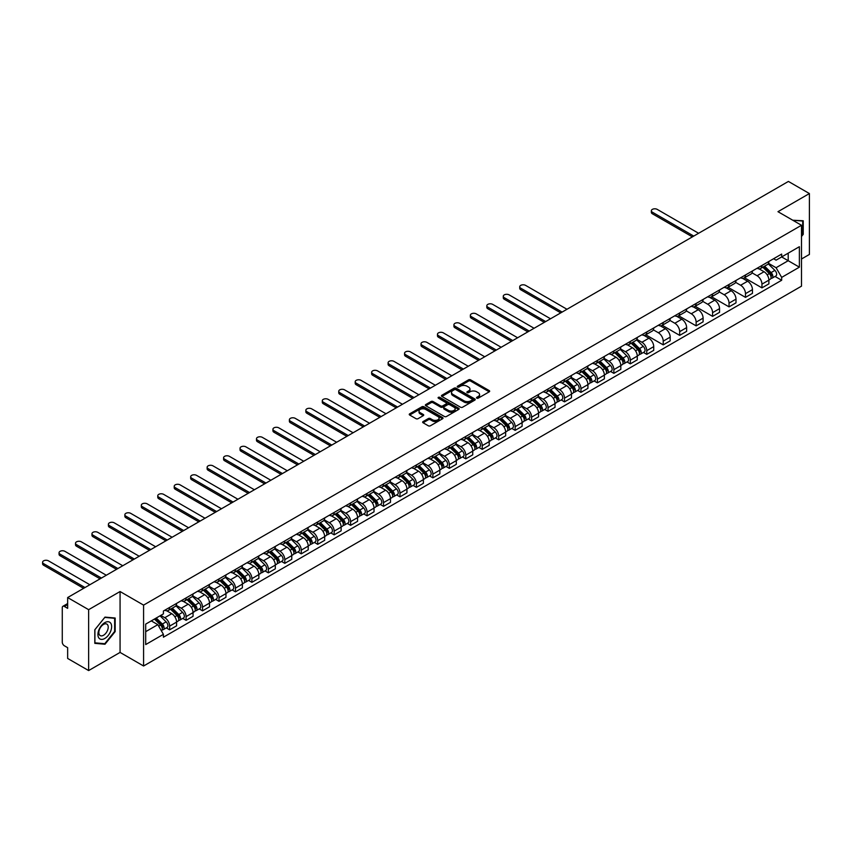 <?xml version="1.0" encoding="UTF-8"?>
<svg xmlns="http://www.w3.org/2000/svg" width="852" height="852" viewBox="0 0 852 852"><rect width="100%" height="100%" fill="white"/><g stroke="black" fill="none" stroke-linecap="round" stroke-linejoin="round"><path stroke-width="1.28" d="M476.79 398.161A1.022 0.596 0 0 0 478.238 398.161L489.24 391.813A1.459 0.841 0 0 0 489.666 391.206A1.459 0.841 0 0 0 489.24 390.61L470.602 379.854A1.459 0.841 0 0 0 468.536 379.854L457.535 386.201A1.022 0.596 0 0 0 458.983 387.042L460.399 386.222A4.686 2.705 0 0 1 467.034 386.222L468.579 387.117A4.686 2.705 0 0 1 469.953 389.034A4.686 2.705 0 0 1 468.579 390.94L467.162 391.76A1.022 0.596 0 0 0 468.611 392.602L470.027 391.782A4.686 2.705 0 0 1 476.662 391.782L478.206 392.676A4.686 2.705 0 0 1 479.58 394.593A4.686 2.705 0 0 1 478.206 396.5L476.79 397.32A1.022 0.596 0 0 0 476.79 398.161L476.79 397.32M423.082 421.57A1.459 0.841 0 0 0 422.656 422.177A1.459 0.841 0 0 0 423.082 422.773L428.311 425.787A1.459 0.841 0 0 0 430.388 425.787L442.603 418.737A1.459 0.841 0 0 0 443.029 418.14A1.459 0.841 0 0 0 442.603 417.544L423.966 406.777A1.459 0.841 0 0 0 421.889 406.777L409.674 413.838A1.459 0.841 0 0 0 409.248 414.434A1.459 0.841 0 0 0 409.674 415.03L415.989 418.673A1.459 0.841 0 0 0 418.066 418.673L423.295 415.659A1.459 0.841 0 0 0 423.721 415.062A1.459 0.841 0 0 0 423.295 414.466L420.164 412.656A3.919 2.258 0 0 1 419.014 411.058A3.919 2.258 0 0 1 421.431 408.971A3.919 2.258 0 0 1 425.702 409.461L437.971 416.543A3.919 2.258 0 0 1 439.11 418.14A3.919 2.258 0 0 1 436.693 420.228A3.919 2.258 0 0 1 432.433 419.738L430.388 418.556A1.459 0.841 0 0 0 428.311 418.556L423.082 421.57L423.082 422.773M143.583 605.112L120.068 591.533L88.64 609.681L67.649 597.561L788.409 181.433L809.4 193.553L777.972 211.69L801.487 225.269L143.583 605.112L143.583 665.998L801.487 286.165L801.487 225.269M460.506 407.203A1.459 0.841 0 0 0 462.583 407.203L474.798 400.142A1.459 0.841 0 0 0 475.224 399.545A1.459 0.841 0 0 0 474.798 398.949L456.161 388.192A1.459 0.841 0 0 0 454.095 388.192L441.879 395.243A1.459 0.841 0 0 0 441.442 395.839A1.459 0.841 0 0 0 441.879 396.446L460.506 407.203M438.716 398.385A1.022 0.596 0 0 1 439.749 398.523L458.674 409.45L446.48 416.49A1.459 0.841 0 0 1 444.414 416.49L425.776 405.733L425.776 404.54A1.459 0.841 0 0 0 425.35 405.137A1.459 0.841 0 0 0 425.776 405.733M425.776 404.54L431.005 401.526A1.459 0.841 0 0 1 433.072 401.526L440.633 405.882A1.459 0.841 0 0 0 442.699 405.882L446.171 403.88A1.459 0.841 0 0 0 446.597 403.284A1.459 0.841 0 0 0 446.171 402.687L438.301 398.14A1.022 0.596 0 0 1 439.749 397.309L458.695 408.246A1.459 0.841 0 0 1 459.122 408.843A1.459 0.841 0 0 1 458.695 409.439L458.695 408.246M88.64 609.681L88.64 670.567L67.649 658.447L67.649 647.669L64.379 645.784A2.982 1.725 -120 0 1 62.271 642.131L62.271 607.668A2.982 1.725 -120 0 1 62.888 606.304L67.649 603.557M801.487 259.008L809.4 254.439L809.4 193.553M88.64 670.567L120.068 652.419L143.583 665.998M67.649 597.561L67.649 608.339L64.379 606.454A2.982 1.725 -120 0 0 62.888 606.304M761.944 265.462A6.859 3.962 60 0 1 760.516 268.54L767.482 264.525A6.859 3.962 -120 0 0 768.898 261.447M752.06 272.853L757.087 275.75A6.859 3.962 60 0 1 761.944 284.153L768.898 280.138A6.859 3.962 -120 0 0 764.052 271.735L759.068 268.859M768.898 280.138L768.898 283.854L761.944 287.87L744.488 277.795M760.516 268.54A6.859 3.962 60 0 1 757.14 268.231M761.944 284.153L761.944 287.87M745.489 274.962A6.859 3.962 60 0 1 744.062 278.04L751.027 274.024A6.859 3.962 -120 0 0 752.444 270.947M728.034 287.294L745.489 297.369L752.444 293.354L752.444 289.637A6.859 3.962 -120 0 0 747.598 281.235L742.614 278.359M744.062 278.04A6.859 3.962 60 0 1 740.686 277.731M735.606 282.353L740.633 285.25A6.859 3.962 60 0 1 745.489 293.652L745.489 297.369M729.035 284.462A6.859 3.962 60 0 1 727.608 287.539L734.573 283.524A6.859 3.962 -120 0 0 735.99 280.436M711.58 296.794L729.035 306.869L736 302.843L736 299.137A6.859 3.962 -120 0 0 731.144 290.734L726.16 287.859M727.608 287.539A6.859 3.962 60 0 1 724.232 287.23M719.152 291.853L724.179 294.749A6.859 3.962 60 0 1 729.035 303.152L729.035 306.869M712.581 293.961A6.859 3.962 60 0 1 711.164 297.039L718.119 293.024A6.859 3.962 -120 0 0 719.546 289.936M695.136 306.294L712.581 316.369L719.546 312.343L719.546 308.637A6.859 3.962 -120 0 0 714.69 300.234L709.705 297.359M711.164 297.039A6.859 3.962 60 0 1 707.778 296.73M702.698 301.342L707.735 304.249A6.859 3.962 60 0 1 712.581 312.652L712.581 316.369M696.127 303.461A6.859 3.962 60 0 1 694.71 306.539L701.665 302.513A6.859 3.962 -120 0 0 703.092 299.435M678.682 315.794L696.127 325.869L703.092 321.843L703.092 318.137A6.859 3.962 -120 0 0 698.235 309.734L693.251 306.848M694.71 306.539A6.859 3.962 60 0 1 691.334 306.23M686.254 310.842L691.281 313.749A6.859 3.962 60 0 1 696.127 322.152L696.127 325.869M679.672 312.961A6.859 3.962 60 0 1 678.256 316.039L685.21 312.013A6.859 3.962 -120 0 0 686.637 308.935M662.228 325.294L679.672 335.368L686.637 331.343L686.637 327.626A6.859 3.962 -120 0 0 681.781 319.223L676.808 316.348M678.256 316.039A6.859 3.962 60 0 1 674.88 315.73M669.8 320.341L674.827 323.249A6.859 3.962 60 0 1 679.672 331.652L679.672 335.368M663.218 322.45A6.859 3.962 60 0 1 661.802 325.539L668.767 321.513A6.859 3.962 -120 0 0 670.183 318.435M645.773 334.793L663.218 344.868L670.183 340.843L670.183 337.126A6.859 3.962 -120 0 0 665.337 328.723L660.353 325.847M661.802 325.539A6.859 3.962 60 0 1 658.426 325.23M653.346 329.841L658.372 332.749A6.859 3.962 60 0 1 663.218 341.151L663.218 344.868M646.774 331.95A6.859 3.962 60 0 1 645.347 335.038L652.312 331.013A6.859 3.962 -120 0 0 653.729 327.935M643.43 352.44L646.774 354.357L653.729 350.342L653.729 346.626A6.859 3.962 -120 0 0 648.883 338.223L643.899 335.347M645.347 335.038A6.859 3.962 60 0 1 641.971 334.729M636.891 339.341L641.918 342.248A6.859 3.962 60 0 1 646.774 350.651L646.774 354.357M630.32 341.45A6.859 3.962 60 0 1 628.893 344.538L635.858 340.512A6.859 3.962 -120 0 0 637.275 337.435M626.976 361.93L630.32 363.857L637.275 359.842L637.275 356.125A6.859 3.962 -120 0 0 632.429 347.722L627.445 344.847M628.893 344.538A6.859 3.962 60 0 1 625.517 344.219M620.437 348.841L625.464 351.748A6.859 3.962 60 0 1 630.32 360.151L630.32 363.857M613.866 350.949A6.859 3.962 60 0 1 612.439 354.027L619.404 350.012A6.859 3.962 -120 0 0 620.82 346.934M610.522 371.429L613.866 373.357L620.82 369.342L620.82 365.625A6.859 3.962 -120 0 0 615.975 357.222L610.99 354.347M612.439 354.027A6.859 3.962 60 0 1 609.063 353.718M603.983 358.341L609.01 361.248A6.859 3.962 60 0 1 613.866 369.651L613.866 373.357M597.412 360.449A6.859 3.962 60 0 1 595.995 363.527L602.95 359.512A6.859 3.962 -120 0 0 604.377 356.434M594.078 380.929L597.412 382.857L604.377 378.842L604.377 375.125A6.859 3.962 -120 0 0 599.52 366.722L594.536 363.847M595.995 363.527A6.859 3.962 60 0 1 592.609 363.218M587.529 367.84L592.555 370.737A6.859 3.962 60 0 1 597.412 379.14L597.412 382.857M580.957 369.949A6.859 3.962 60 0 1 579.541 373.027L586.495 369.012A6.859 3.962 -120 0 0 587.923 365.934M577.624 390.429L580.957 392.357L587.923 388.342L587.923 384.625A6.859 3.962 -120 0 0 583.066 376.222L578.082 373.346M579.541 373.027A6.859 3.962 60 0 1 576.165 372.718M571.085 377.34L576.112 380.237A6.859 3.962 60 0 1 580.957 388.64L580.957 392.357M564.503 379.449A6.859 3.962 60 0 1 563.087 382.527L570.041 378.512A6.859 3.962 -120 0 0 571.468 375.434M561.17 399.929L564.503 401.856L571.468 397.841L571.468 394.125A6.859 3.962 -120 0 0 566.612 385.722L561.628 382.846M563.087 382.527A6.859 3.962 60 0 1 559.711 382.218M554.631 386.84L559.658 389.737A6.859 3.962 60 0 1 564.503 398.14L564.503 401.856M548.049 388.949A6.859 3.962 60 0 1 546.633 392.026L553.598 388.011A6.859 3.962 -120 0 0 555.014 384.934M544.716 409.429L548.049 411.356L555.014 407.341L555.014 403.624A6.859 3.962 -120 0 0 550.158 395.221L545.184 392.346M546.633 392.026A6.859 3.962 60 0 1 543.256 391.718M538.176 396.34L543.203 399.237A6.859 3.962 60 0 1 548.049 407.639L548.049 411.356M531.595 398.448A6.859 3.962 60 0 1 530.178 401.526L537.143 397.511A6.859 3.962 -120 0 0 538.56 394.433M528.261 418.928L531.605 420.856L538.56 416.841L538.56 413.124A6.859 3.962 -120 0 0 533.714 404.721L528.73 401.846M530.178 401.526A6.859 3.962 60 0 1 526.802 401.217M521.722 405.84L526.749 408.736A6.859 3.962 60 0 1 531.605 417.139L531.605 420.856M515.151 407.948A6.859 3.962 60 0 1 513.724 411.026L520.689 407.011A6.859 3.962 -120 0 0 522.106 403.923M511.807 428.428L515.151 430.356L522.106 426.33L522.106 422.624A6.859 3.962 -120 0 0 517.26 414.221L512.276 411.346M513.724 411.026A6.859 3.962 60 0 1 510.348 410.717M505.268 415.329L510.295 418.236A6.859 3.962 60 0 1 515.151 426.639L515.151 430.356M498.697 417.448A6.859 3.962 60 0 1 497.27 420.526L504.235 416.511A6.859 3.962 -120 0 0 505.651 413.422M495.353 437.928L498.697 439.856L505.651 435.83L505.651 432.124A6.859 3.962 -120 0 0 500.806 423.721L495.821 420.845M497.27 420.526A6.859 3.962 60 0 1 493.894 420.217M488.814 424.828L493.84 427.736A6.859 3.962 60 0 1 498.697 436.139L498.697 439.856M482.243 426.948A6.859 3.962 60 0 1 480.816 430.026L487.781 426A6.859 3.962 -120 0 0 489.197 422.922M478.909 447.428L482.243 449.355L489.208 445.33L489.208 441.624A6.859 3.962 -120 0 0 484.351 433.221L479.367 430.335M480.816 430.026A6.859 3.962 60 0 1 477.44 429.717M472.359 434.328L477.386 437.236A6.859 3.962 60 0 1 482.243 445.639L482.243 449.355M465.788 436.448A6.859 3.962 60 0 1 464.372 439.525L471.326 435.5A6.859 3.962 -120 0 0 472.753 432.422M462.455 456.928L465.788 458.855L472.753 454.83L472.753 451.113A6.859 3.962 -120 0 0 467.897 442.71L462.913 439.834M464.372 439.525A6.859 3.962 60 0 1 460.985 439.217M455.905 443.828L460.943 446.736A6.859 3.962 60 0 1 465.788 455.138L465.788 458.855M449.334 445.937A6.859 3.962 60 0 1 447.918 449.025L454.872 445A6.859 3.962 -120 0 0 456.299 441.922M446.001 466.427L449.334 468.344L456.299 464.329L456.299 460.612A6.859 3.962 -120 0 0 451.443 452.21L446.459 449.334M447.918 449.025A6.859 3.962 60 0 1 444.542 448.716M439.462 453.328L444.488 456.235A6.859 3.962 60 0 1 449.334 464.638L449.334 468.344M432.88 455.437A6.859 3.962 60 0 1 431.463 458.525L438.418 454.499A6.859 3.962 -120 0 0 439.845 451.422M429.546 475.917L432.88 477.844L439.845 473.829L439.845 470.112A6.859 3.962 -120 0 0 434.989 461.709L430.015 458.834M431.463 458.525A6.859 3.962 60 0 1 428.087 458.216M423.007 462.828L428.034 465.735A6.859 3.962 60 0 1 432.88 474.138L432.88 477.844M416.426 464.936A6.859 3.962 60 0 1 415.009 468.014L421.974 463.999A6.859 3.962 -120 0 0 423.391 460.921M413.092 485.416L416.426 487.344L423.391 483.329L423.391 479.612A6.859 3.962 -120 0 0 418.534 471.209L413.561 468.334M415.009 468.014A6.859 3.962 60 0 1 411.633 467.705M406.553 472.327L411.58 475.235A6.859 3.962 60 0 1 416.426 483.638L416.426 487.344M399.982 474.436A6.859 3.962 60 0 1 398.555 477.514L405.52 473.499A6.859 3.962 -120 0 0 406.937 470.421M396.638 494.916L399.982 496.844L406.937 492.829L406.937 489.112A6.859 3.962 -120 0 0 402.091 480.709L397.107 477.834M398.555 477.514A6.859 3.962 60 0 1 395.179 477.205M390.099 481.827L395.126 484.724A6.859 3.962 60 0 1 399.982 493.127L399.982 496.844M383.528 483.936A6.859 3.962 60 0 1 382.101 487.014L389.066 482.999A6.859 3.962 -120 0 0 390.482 479.921M380.184 504.416L383.528 506.344L390.482 502.329L390.482 498.612A6.859 3.962 -120 0 0 385.637 490.209L380.652 487.333M382.101 487.014A6.859 3.962 60 0 1 378.725 486.705M373.645 491.327L378.671 494.224A6.859 3.962 60 0 1 383.528 502.627L383.528 506.344M367.074 493.436A6.859 3.962 60 0 1 365.646 496.514L372.612 492.499A6.859 3.962 -120 0 0 374.028 489.421M363.729 513.916L367.074 515.843L374.028 511.828L374.028 508.111A6.859 3.962 -120 0 0 369.182 499.709L364.198 496.833M365.646 496.514A6.859 3.962 60 0 1 362.27 496.205M357.19 500.827L362.217 503.724A6.859 3.962 60 0 1 367.074 512.127L367.074 515.843M350.619 502.936A6.859 3.962 60 0 1 349.203 506.013L356.157 501.998A6.859 3.962 -120 0 0 357.584 498.921M347.286 523.416L350.619 525.343L357.584 521.328L357.584 517.611A6.859 3.962 -120 0 0 352.728 509.208L347.744 506.333M349.203 506.013A6.859 3.962 60 0 1 345.816 505.705M340.736 510.327L345.763 513.223A6.859 3.962 60 0 1 350.619 521.626L350.619 525.343M334.165 512.435A6.859 3.962 60 0 1 332.749 515.513L339.703 511.498A6.859 3.962 -120 0 0 341.13 508.42M330.832 532.915L334.165 534.843L341.13 530.828L341.13 527.111A6.859 3.962 -120 0 0 336.274 518.708L331.29 515.833M332.749 515.513A6.859 3.962 60 0 1 329.373 515.204M324.292 519.827L329.319 522.723A6.859 3.962 60 0 1 334.165 531.126L334.165 534.843M317.711 521.935A6.859 3.962 60 0 1 316.294 525.013L323.249 520.998A6.859 3.962 -120 0 0 324.676 517.909M314.377 542.415L317.711 544.343L324.676 540.328L324.676 536.611A6.859 3.962 -120 0 0 319.82 528.208L314.835 525.333M316.294 525.013A6.859 3.962 60 0 1 312.918 524.704M307.838 529.326L312.865 532.223A6.859 3.962 60 0 1 317.711 540.626L317.711 544.343M301.257 531.435A6.859 3.962 60 0 1 299.84 534.513L306.805 530.498A6.859 3.962 -120 0 0 308.222 527.409M297.923 551.915L301.257 553.843L308.222 549.817L308.222 546.111A6.859 3.962 -120 0 0 303.365 537.708L298.392 534.832M299.84 534.513A6.859 3.962 60 0 1 296.464 534.204M291.384 538.815L296.411 541.723A6.859 3.962 60 0 1 301.257 550.126L301.257 553.843M284.802 540.935A6.859 3.962 60 0 1 283.386 544.013L290.351 539.998A6.859 3.962 -120 0 0 291.767 536.909M281.469 561.415L284.802 563.342L291.767 559.317L291.767 555.611A6.859 3.962 -120 0 0 286.922 547.208L281.937 544.322M283.386 544.013A6.859 3.962 60 0 1 280.01 543.704M274.93 548.315L279.957 551.223A6.859 3.962 60 0 1 284.802 559.626L284.802 563.342M268.359 550.435A6.859 3.962 60 0 1 266.932 553.512L273.897 549.487A6.859 3.962 -120 0 0 275.313 546.409M265.015 570.915L268.359 572.842L275.313 568.817L275.313 565.11A6.859 3.962 -120 0 0 270.467 556.697L265.483 553.821M266.932 553.512A6.859 3.962 60 0 1 263.556 553.204M258.475 557.815L263.502 560.722A6.859 3.962 60 0 1 268.359 569.125L268.359 572.842M251.904 559.934A6.859 3.962 60 0 1 250.477 563.012L257.442 558.987A6.859 3.962 -120 0 0 258.859 555.909M248.56 580.414L251.904 582.342L258.859 578.316L258.859 574.599A6.859 3.962 -120 0 0 254.013 566.197L249.029 563.321M250.477 563.012A6.859 3.962 60 0 1 247.101 562.703M242.021 567.315L247.048 570.222A6.859 3.962 60 0 1 251.904 578.625L251.904 582.342M235.45 569.424A6.859 3.962 60 0 1 234.023 572.512L240.988 568.486A6.859 3.962 -120 0 0 242.405 565.409M232.117 589.914L235.45 591.831L242.405 587.816L242.405 584.099A6.859 3.962 -120 0 0 237.559 575.696L232.575 572.821M234.023 572.512A6.859 3.962 60 0 1 230.647 572.203M225.567 576.815L230.594 579.722A6.859 3.962 60 0 1 235.45 588.125L235.45 591.831M218.996 578.923A6.859 3.962 60 0 1 217.579 582.012L224.534 577.986A6.859 3.962 -120 0 0 225.961 574.908M215.662 599.403L218.996 601.331L225.961 597.316L225.961 593.599A6.859 3.962 -120 0 0 221.105 585.196L216.12 582.321M217.579 582.012A6.859 3.962 60 0 1 214.193 581.692M209.113 586.314L214.14 589.222A6.859 3.962 60 0 1 218.996 597.625L218.996 601.331M202.542 588.423A6.859 3.962 60 0 1 201.125 591.501L208.08 587.486A6.859 3.962 -120 0 0 209.507 584.408M199.208 608.903L202.542 610.831L209.507 606.816L209.507 603.099A6.859 3.962 -120 0 0 204.65 594.696L199.666 591.821M201.125 591.501A6.859 3.962 60 0 1 197.749 591.192M192.669 595.814L197.696 598.722A6.859 3.962 60 0 1 202.542 607.125L202.542 610.831M186.087 597.923A6.859 3.962 60 0 1 184.671 601.001L191.625 596.986A6.859 3.962 -120 0 0 193.053 593.908M182.754 618.403L186.087 620.331L193.053 616.316L193.053 612.599A6.859 3.962 -120 0 0 188.196 604.196L183.223 601.32M184.671 601.001A6.859 3.962 60 0 1 181.295 600.692M176.215 605.314L181.242 608.211A6.859 3.962 60 0 1 186.087 616.614L186.087 620.331M169.633 607.423A6.859 3.962 60 0 1 168.217 610.501L175.182 606.486A6.859 3.962 -120 0 0 176.598 603.408M166.3 627.903L169.633 629.83L176.598 625.815L176.598 622.098A6.859 3.962 -120 0 0 171.742 613.696L166.768 610.82M168.217 610.501A6.859 3.962 60 0 1 164.841 610.192M160.783 615.4L164.787 617.711A6.859 3.962 60 0 1 169.633 626.113L169.633 629.83M773.595 258.731L776.076 260.169L799.378 246.707L788.196 253.161L788.196 260.712L776.076 267.72L768.515 263.353M145.692 631.662L157.822 624.654L163.414 634.335L145.692 644.57L145.692 624.111L163.414 613.877L163.414 611.012L781.667 254.077L781.667 256.942L799.378 267.166L781.667 277.401L776.076 267.72M799.378 246.707L799.378 267.166M163.414 634.335L163.414 637.2L781.667 280.255L781.667 277.401M801.487 236.505L803.234 234.343L803.234 220.774L792.754 220.231M120.068 591.533L120.068 652.419M94.806 643.345L104.988 644.25L115.169 631.598L115.169 618.019L104.988 617.114L94.806 629.777L94.806 643.345M157.822 624.654L151.283 620.884M775.054 276.442L781.667 280.255M802.701 234.034L803.234 234.343M103.912 643.633L104.988 644.25M114.637 631.289L115.169 631.598M477.195 398.299L478.206 397.724A4.686 2.705 0 0 0 479.58 395.807L479.58 394.593M469.953 389.034L469.953 390.248A4.686 2.705 0 0 1 468.579 392.165L467.567 392.751M489.218 391.824L470.602 381.078A1.459 0.841 0 0 0 468.536 381.078L457.939 387.191M474.777 400.163L456.161 389.407A1.459 0.841 0 0 0 454.095 389.407L441.89 396.457L441.879 395.243M472.21 399.971A1.022 0.596 0 0 0 472.21 399.13L455.852 389.683A1.022 0.596 0 0 0 454.404 389.683L452.902 390.557A4.686 2.705 0 0 0 451.528 392.463A4.686 2.705 0 0 0 452.902 394.38L464.084 400.834A4.686 2.705 0 0 0 470.709 400.834L472.21 399.971L472.21 401.185A1.022 0.596 0 0 0 472.509 400.77L472.509 399.545M451.528 392.463L451.528 393.688A4.686 2.705 0 0 0 452.902 395.594L452.902 394.38M472.21 401.185L470.709 402.048A4.686 2.705 0 0 1 464.084 402.048L452.902 395.594M425.798 405.744L431.005 402.74L431.005 401.526M446.597 403.284L446.597 404.498A1.459 0.841 0 0 1 446.171 405.105L442.699 407.107A1.459 0.841 0 0 1 440.633 407.107L433.072 402.74A1.459 0.841 0 0 0 431.005 402.74M448.471 410.408A3.919 2.258 0 0 0 452.742 410.898A3.919 2.258 0 0 0 455.16 408.811A3.919 2.258 0 0 0 454.01 407.213L449.686 404.721A1.459 0.841 0 0 0 447.62 404.721L444.148 406.723A1.459 0.841 0 0 0 443.722 407.32A1.459 0.841 0 0 0 444.148 407.916L448.471 410.408L448.471 411.633A3.919 2.258 0 0 0 452.742 412.123A3.919 2.258 0 0 0 455.16 410.036L455.16 408.811M443.722 407.32L443.722 408.534A1.459 0.841 0 0 0 444.148 409.13L444.148 407.916M448.471 411.633L444.148 409.13M439.11 418.14L439.11 419.354A3.919 2.258 0 0 1 436.693 421.442A3.919 2.258 0 0 1 432.433 420.952L430.388 419.77A1.459 0.841 0 0 0 428.311 419.77L423.103 422.784M419.014 411.058L419.014 412.272A3.919 2.258 0 0 0 420.164 413.87L420.164 412.656M423.295 414.466L423.295 415.659L420.164 413.87M442.582 418.747L423.966 408.002A1.459 0.841 0 0 0 421.889 408.002L409.695 415.041M762.828 267.209L769.303 273.609A3.728 2.151 60 0 1 770.293 279.19L768.898 279.999M764.116 268.486L766.864 270.073M698.608 233.278L657.212 209.379A3.429 1.981 -0 0 0 653.473 208.953A3.429 1.981 -0 0 0 651.354 210.785A3.429 1.981 -0 0 0 652.355 212.18L693.752 236.079M763.541 266.793L770.645 273.801A1.789 1.033 60 0 1 771.113 276.485A1.789 1.033 60 0 1 770.953 276.549M764.617 266.175L771.103 272.565A3.728 2.151 60 0 1 772.082 278.157A3.728 2.151 60 0 1 770.953 278.284M768.248 263.811L774.894 270.372A3.728 2.151 60 0 1 775.884 275.963L772.082 278.157M692.388 236.877L652.355 213.767A3.429 1.981 180 0 1 651.354 212.361L651.354 210.785M792.775 220.242L802.701 221.041L802.701 234.194L801.487 235.706M802.052 220.668L802.701 221.041M110.717 623.174A9.691 5.602 120 0 0 101.345 625.688A9.691 5.602 120 0 0 98.843 637.946A9.691 5.602 120 0 0 108.204 635.443A9.691 5.602 120 0 0 110.717 623.174M107.597 624.782A6.635 3.834 120 0 0 106.841 624.09A6.635 3.834 120 0 0 100.674 627.189A6.635 3.834 120 0 0 99.46 634.9A6.635 3.834 120 0 0 100.206 635.592A6.635 3.834 120 0 0 106.383 632.493A6.635 3.834 120 0 0 107.597 624.782M104.775 643.707L94.913 642.834L94.913 629.681L104.775 617.412L114.637 618.296L114.637 631.438L104.775 643.707M113.987 617.913L114.637 618.296M631.204 343.196L637.679 349.597A3.728 2.151 60 0 1 638.67 355.188L637.275 355.987M632.493 344.474L635.241 346.061M566.985 309.276L525.588 285.377A3.429 1.981 -0 0 0 521.85 284.941A3.429 1.981 -0 0 0 519.731 286.773A3.429 1.981 -0 0 0 520.732 288.178L562.128 312.077M631.918 342.792L639.021 349.789A1.789 1.033 60 0 1 639.49 352.472A1.789 1.033 60 0 1 639.33 352.536M632.993 342.163L639.479 348.564A3.728 2.151 60 0 1 640.459 354.155A3.728 2.151 60 0 1 639.33 354.272M636.625 339.81L643.271 346.37A3.728 2.151 60 0 1 644.261 351.961L640.459 354.155M560.765 312.865L520.732 289.755A3.429 1.981 180 0 1 519.731 288.359L519.731 286.773M614.75 352.696L621.236 359.097A3.728 2.151 60 0 1 622.216 364.688L620.82 365.487M616.039 353.974L618.786 355.561M550.53 318.776L509.134 294.877A3.429 1.981 -0 0 0 505.396 294.441A3.429 1.981 -0 0 0 503.276 296.272A3.429 1.981 -0 0 0 504.288 297.678L545.685 321.577M615.463 352.281L622.567 359.288A1.789 1.033 60 0 1 623.036 361.972A1.789 1.033 60 0 1 622.876 362.036M616.539 351.663L623.025 358.064A3.728 2.151 60 0 1 624.005 363.655A3.728 2.151 60 0 1 622.887 363.772M620.171 349.309L626.816 355.87A3.728 2.151 60 0 1 627.807 361.461L624.005 363.655M544.311 322.365L504.288 299.254A3.429 1.981 180 0 1 503.276 297.859L503.276 296.272M598.296 362.196L604.782 368.596A3.728 2.151 60 0 1 605.761 374.188L604.366 374.986M599.584 363.474L602.332 365.061M534.076 328.265L492.68 304.366A3.429 1.981 -0 0 0 488.942 303.94A3.429 1.981 -0 0 0 486.822 305.772A3.429 1.981 -0 0 0 487.834 307.167L529.23 331.066M599.02 361.78L606.113 368.788A1.789 1.033 60 0 1 606.581 371.472A1.789 1.033 60 0 1 606.422 371.536M600.085 361.163L606.571 367.563A3.728 2.151 60 0 1 607.551 373.144A3.728 2.151 60 0 1 606.432 373.272M603.717 358.809L610.373 365.37A3.728 2.151 60 0 1 611.353 370.961L607.551 373.144M527.857 331.865L487.834 308.754A3.429 1.981 180 0 1 486.822 307.359L486.822 305.772M581.841 371.696L588.327 378.096A3.728 2.151 60 0 1 589.307 383.688L587.923 384.486M583.141 372.974L585.888 374.56M517.622 337.765L476.225 313.866A3.429 1.981 -0 0 0 472.487 313.44A3.429 1.981 -0 0 0 470.379 315.272A3.429 1.981 -0 0 0 471.38 316.667L512.776 340.566M582.566 371.28L589.659 378.288A1.789 1.033 60 0 1 590.138 380.972A1.789 1.033 60 0 1 589.967 381.036M583.641 370.663L590.116 377.053A3.728 2.151 60 0 1 591.107 382.644A3.728 2.151 60 0 1 589.978 382.772M587.262 368.309L593.919 374.869A3.728 2.151 60 0 1 594.898 380.461L591.107 382.644M511.402 341.364L471.38 318.254A3.429 1.981 180 0 1 470.379 316.859L470.379 315.272M565.387 381.195L571.873 387.596A3.728 2.151 60 0 1 572.853 393.187L571.468 393.986M566.687 382.473L569.434 384.06M501.168 347.265L459.782 323.366A3.429 1.981 -0 0 0 456.044 322.94A3.429 1.981 -0 0 0 453.924 324.772A3.429 1.981 -0 0 0 454.925 326.167L496.322 350.065M566.111 380.78L573.204 387.788A1.789 1.033 60 0 1 573.684 390.472A1.789 1.033 60 0 1 573.513 390.535M567.187 380.162L573.662 386.552A3.728 2.151 60 0 1 574.653 392.144A3.728 2.151 60 0 1 573.524 392.271M570.808 377.798L577.464 384.369A3.728 2.151 60 0 1 578.444 389.95L574.653 392.144M494.948 350.864L454.925 327.754A3.429 1.981 180 0 1 453.924 326.348L453.924 324.772M548.944 390.695L555.419 397.085A3.728 2.151 60 0 1 556.399 402.676L555.014 403.486M550.232 391.973L552.98 393.56M484.724 356.764L443.328 332.866A3.429 1.981 -0 0 0 439.589 332.44A3.429 1.981 -0 0 0 437.47 334.272A3.429 1.981 -0 0 0 438.471 335.667L479.868 359.565M549.657 390.28L556.75 397.288A1.789 1.033 60 0 1 557.229 399.971A1.789 1.033 60 0 1 557.059 400.035M550.733 389.662L557.208 396.052A3.728 2.151 60 0 1 558.198 401.643A3.728 2.151 60 0 1 557.07 401.761M554.354 387.298L561.01 393.858A3.728 2.151 60 0 1 561.99 399.45L558.198 401.643M478.494 360.364L438.471 337.254A3.429 1.981 180 0 1 437.47 335.848L437.47 334.272M532.489 400.195L538.965 406.585A3.728 2.151 60 0 1 539.955 412.176L538.56 412.986M533.778 401.473L536.526 403.06M468.27 366.264L426.873 342.366A3.429 1.981 -0 0 0 423.135 341.94A3.429 1.981 -0 0 0 421.016 343.771A3.429 1.981 -0 0 0 422.017 345.166L463.413 369.065M533.203 399.78L540.306 406.787A1.789 1.033 60 0 1 540.775 409.461A1.789 1.033 60 0 1 540.615 409.535M534.279 399.162L540.764 405.552A3.728 2.151 60 0 1 541.744 411.143A3.728 2.151 60 0 1 540.615 411.26M537.91 396.798L544.556 403.358A3.728 2.151 60 0 1 545.536 408.949L541.744 411.143M462.04 369.864L422.017 346.753A3.429 1.981 180 0 1 421.016 345.348L421.016 343.771M516.035 409.695L522.51 416.085A3.728 2.151 60 0 1 523.501 421.676L522.106 422.485M517.324 410.973L520.071 412.56M451.816 375.764L410.419 351.865A3.429 1.981 -0 0 0 406.681 351.439A3.429 1.981 -0 0 0 404.562 353.271A3.429 1.981 -0 0 0 405.563 354.666L446.959 378.565M516.749 409.279L523.852 416.277A1.789 1.033 60 0 1 524.321 418.96A1.789 1.033 60 0 1 524.161 419.024M517.824 408.662L524.31 415.052A3.728 2.151 60 0 1 525.29 420.643A3.728 2.151 60 0 1 524.161 420.76M521.456 406.297L528.102 412.858A3.728 2.151 60 0 1 529.092 418.449L525.29 420.643M445.596 379.353L405.563 356.253A3.429 1.981 180 0 1 404.562 354.847L404.562 353.271M499.581 419.195L506.067 425.585A3.728 2.151 60 0 1 507.046 431.176L505.651 431.985M500.869 420.473L503.617 422.06M435.361 385.264L393.965 361.365A3.429 1.981 -0 0 0 390.227 360.939A3.429 1.981 -0 0 0 388.107 362.76A3.429 1.981 -0 0 0 389.119 364.166L430.505 388.065M500.294 418.779L507.398 425.776A1.789 1.033 60 0 1 507.867 428.46A1.789 1.033 60 0 1 507.707 428.524M501.37 418.162L507.856 424.552A3.728 2.151 60 0 1 508.836 430.143A3.728 2.151 60 0 1 507.707 430.26M505.002 415.797L511.647 422.358A3.728 2.151 60 0 1 512.638 427.949L508.836 430.143M429.142 388.853L389.119 365.753A3.429 1.981 180 0 1 388.107 364.347L388.107 362.76M483.127 428.694L489.612 435.084A3.728 2.151 60 0 1 490.592 440.676L489.197 441.485M484.415 429.972L487.163 431.549M418.907 394.764L377.511 370.865A3.429 1.981 -0 0 0 373.772 370.439A3.429 1.981 -0 0 0 371.653 372.26A3.429 1.981 -0 0 0 372.665 373.666L414.061 397.565M483.851 428.279L490.944 435.276A1.789 1.033 60 0 1 491.412 437.96A1.789 1.033 60 0 1 491.253 438.024M484.916 427.661L491.402 434.051A3.728 2.151 60 0 1 492.381 439.643A3.728 2.151 60 0 1 491.263 439.76M488.547 425.297L495.193 431.857A3.728 2.151 60 0 1 496.183 437.449L492.381 439.643M412.688 398.353L372.665 375.253A3.429 1.981 180 0 1 371.653 373.847L371.653 372.26M466.672 438.194L473.158 444.584A3.728 2.151 60 0 1 474.138 450.175L472.743 450.974M467.972 439.462L470.719 441.048M402.453 404.263L361.056 380.365A3.429 1.981 -0 0 0 357.318 379.928A3.429 1.981 -0 0 0 355.199 381.76A3.429 1.981 -0 0 0 356.211 383.166L397.607 407.064M467.397 437.779L474.489 444.776A1.789 1.033 60 0 1 474.958 447.46A1.789 1.033 60 0 1 474.798 447.524M468.472 437.151L474.947 443.551A3.728 2.151 60 0 1 475.927 449.142A3.728 2.151 60 0 1 474.809 449.26M472.093 434.797L478.749 441.357A3.728 2.151 60 0 1 479.729 446.949L475.927 449.142M396.233 407.852L356.211 384.742A3.429 1.981 180 0 1 355.199 383.347L355.199 381.76M450.218 447.694L456.704 454.084A3.728 2.151 60 0 1 457.684 459.675L456.299 460.474M451.517 448.961L454.265 450.548M385.999 413.763L344.602 389.865A3.429 1.981 -0 0 0 340.864 389.428A3.429 1.981 -0 0 0 338.755 391.26A3.429 1.981 -0 0 0 339.756 392.665L381.153 416.564M450.942 447.279L458.035 454.276A1.789 1.033 60 0 1 458.514 456.96A1.789 1.033 60 0 1 458.344 457.023M452.018 446.65L458.493 453.051A3.728 2.151 60 0 1 459.484 458.642A3.728 2.151 60 0 1 458.355 458.759M455.639 444.297L462.295 450.857A3.728 2.151 60 0 1 463.275 456.448L459.484 458.642M379.779 417.352L339.756 394.242A3.429 1.981 180 0 1 338.755 392.847L338.755 391.26M433.764 457.194L440.25 463.584A3.728 2.151 60 0 1 441.229 469.175L439.845 469.974M435.063 458.461L437.811 460.048M369.555 423.263L328.158 399.364A3.429 1.981 -0 0 0 324.42 398.928A3.429 1.981 -0 0 0 322.301 400.76A3.429 1.981 -0 0 0 323.302 402.165L364.699 426.064M434.488 456.778L441.581 463.776A1.789 1.033 60 0 1 442.06 466.459A1.789 1.033 60 0 1 441.89 466.523M435.564 456.15L442.039 462.551A3.728 2.151 60 0 1 443.029 468.142A3.728 2.151 60 0 1 441.9 468.259M439.185 453.796L445.841 460.357A3.728 2.151 60 0 1 446.821 465.948L443.029 468.142M363.325 426.852L323.302 403.742A3.429 1.981 180 0 1 322.301 402.346L322.301 400.76M417.32 466.683L423.795 473.084A3.728 2.151 60 0 1 424.786 478.675L423.391 479.474M418.609 467.961L421.357 469.548M353.101 432.763L311.704 408.864A3.429 1.981 -0 0 0 307.966 408.427A3.429 1.981 -0 0 0 305.847 410.259A3.429 1.981 -0 0 0 306.848 411.665L348.244 435.564M418.034 466.268L425.137 473.275A1.789 1.033 60 0 1 425.606 475.959A1.789 1.033 60 0 1 425.446 476.023M419.109 465.65L425.595 472.051A3.728 2.151 60 0 1 426.575 477.642A3.728 2.151 60 0 1 425.446 477.759M422.73 463.296L429.387 469.857A3.728 2.151 60 0 1 430.367 475.448L426.575 477.642M346.87 436.352L306.848 413.241A3.429 1.981 180 0 1 305.847 411.846L305.847 410.259M400.866 476.183L407.341 482.583A3.728 2.151 60 0 1 408.332 488.175L406.937 488.973M402.155 477.461L404.902 479.048M336.647 442.263L295.25 418.353A3.429 1.981 -0 0 0 291.512 417.927A3.429 1.981 -0 0 0 289.392 419.759A3.429 1.981 -0 0 0 290.394 421.154L331.79 445.063M401.58 475.767L408.683 482.775A1.789 1.033 60 0 1 409.152 485.459A1.789 1.033 60 0 1 408.992 485.523M402.655 475.15L409.141 481.55A3.728 2.151 60 0 1 410.121 487.142A3.728 2.151 60 0 1 408.992 487.259M406.287 472.796L412.932 479.356A3.728 2.151 60 0 1 413.923 484.948L410.121 487.142M330.416 445.852L290.394 422.741A3.429 1.981 180 0 1 289.392 421.346L289.392 419.759M384.412 485.683L390.887 492.083A3.728 2.151 60 0 1 391.877 497.674L390.482 498.473M385.7 486.961L388.448 488.547M320.192 451.752L278.796 427.853A3.429 1.981 -0 0 0 275.058 427.427A3.429 1.981 -0 0 0 272.938 429.259A3.429 1.981 -0 0 0 273.939 430.654L315.336 454.553M385.125 485.267L392.229 492.275A1.789 1.033 60 0 1 392.697 494.959A1.789 1.033 60 0 1 392.538 495.023M386.201 484.65L392.687 491.05A3.728 2.151 60 0 1 393.667 496.631A3.728 2.151 60 0 1 392.538 496.759M389.833 482.296L396.478 488.856A3.728 2.151 60 0 1 397.469 494.448L393.667 496.631M313.973 455.351L273.939 432.241A3.429 1.981 180 0 1 272.938 430.846L272.938 429.259M367.957 495.182L374.443 501.583A3.728 2.151 60 0 1 375.423 507.174L374.028 507.973M369.246 496.46L371.994 498.047M303.738 461.252L262.341 437.353A3.429 1.981 -0 0 0 258.603 436.927A3.429 1.981 -0 0 0 256.484 438.759A3.429 1.981 -0 0 0 257.496 440.154L298.882 464.052M368.671 494.767L375.775 501.775A1.789 1.033 60 0 1 376.243 504.459A1.789 1.033 60 0 1 376.083 504.522M369.747 494.149L376.233 500.539A3.728 2.151 60 0 1 377.212 506.131A3.728 2.151 60 0 1 376.094 506.258M373.378 491.785L380.024 498.356A3.728 2.151 60 0 1 381.014 503.947L377.212 506.131M297.518 464.851L257.496 441.741A3.429 1.981 180 0 1 256.484 440.335L256.484 438.759M351.503 504.682L357.989 511.083A3.728 2.151 60 0 1 358.969 516.663L357.574 517.473M352.792 505.96L355.54 507.547M287.284 470.751L245.887 446.853A3.429 1.981 -0 0 0 242.149 446.427A3.429 1.981 -0 0 0 240.03 448.258A3.429 1.981 -0 0 0 241.041 449.654L282.438 473.552M352.227 504.267L359.32 511.275A1.789 1.033 60 0 1 359.789 513.958A1.789 1.033 60 0 1 359.629 514.022M353.292 503.649L359.778 510.039A3.728 2.151 60 0 1 360.758 515.63A3.728 2.151 60 0 1 359.64 515.758M356.924 501.285L363.58 507.856A3.728 2.151 60 0 1 364.56 513.437L360.758 515.63M281.064 474.351L241.041 451.24A3.429 1.981 180 0 1 240.03 449.835L240.03 448.258M335.049 514.182L341.535 520.572A3.728 2.151 60 0 1 342.515 526.163L341.13 526.973M336.348 515.46L339.096 517.047M270.829 480.251L229.433 456.352A3.429 1.981 -0 0 0 225.695 455.926A3.429 1.981 -0 0 0 223.586 457.758A3.429 1.981 -0 0 0 224.587 459.153L265.984 483.052M335.773 513.767L342.866 520.774A1.789 1.033 60 0 1 343.345 523.458A1.789 1.033 60 0 1 343.175 523.522M336.849 513.149L343.324 519.539A3.728 2.151 60 0 1 344.315 525.13A3.728 2.151 60 0 1 343.186 525.247M340.47 510.785L347.126 517.345A3.728 2.151 60 0 1 348.106 522.936L344.315 525.13M264.61 483.851L224.587 460.74A3.429 1.981 180 0 1 223.586 459.334L223.586 457.758M318.595 523.682L325.081 530.072A3.728 2.151 60 0 1 326.06 535.663L324.676 536.472M319.894 524.96L322.642 526.547M254.375 489.751L212.989 465.852A3.429 1.981 -0 0 0 209.251 465.426A3.429 1.981 -0 0 0 207.132 467.258A3.429 1.981 -0 0 0 208.133 468.653L249.53 492.552M319.319 523.266L326.412 530.263A1.789 1.033 60 0 1 326.891 532.947A1.789 1.033 60 0 1 326.721 533.022M320.395 522.649L326.87 529.039A3.728 2.151 60 0 1 327.86 534.63A3.728 2.151 60 0 1 326.731 534.747M324.016 520.284L330.672 526.845A3.728 2.151 60 0 1 331.652 532.436L327.86 534.63M248.156 493.34L208.133 470.24A3.429 1.981 180 0 1 207.132 468.834L207.132 467.258M302.151 533.182L308.626 539.572A3.728 2.151 60 0 1 309.606 545.163L308.222 545.972M303.44 534.46L306.188 536.046M237.932 499.251L196.535 475.352A3.429 1.981 -0 0 0 192.797 474.926A3.429 1.981 -0 0 0 190.678 476.758A3.429 1.981 -0 0 0 191.679 478.153L233.075 502.052M302.865 532.766L309.958 539.763A1.789 1.033 60 0 1 310.437 542.447A1.789 1.033 60 0 1 310.266 542.511M303.94 532.149L310.416 538.539A3.728 2.151 60 0 1 311.406 544.13A3.728 2.151 60 0 1 310.277 544.247M307.561 529.784L314.218 536.345A3.728 2.151 60 0 1 315.197 541.936L311.406 544.13M231.701 502.84L191.679 479.74A3.429 1.981 180 0 1 190.678 478.334L190.678 476.758M285.697 542.681L292.172 549.071A3.728 2.151 60 0 1 293.163 554.663L291.767 555.472M286.986 543.959L289.733 545.546M221.477 508.75L180.081 484.852A3.429 1.981 -0 0 0 176.343 484.426A3.429 1.981 -0 0 0 174.223 486.247A3.429 1.981 -0 0 0 175.224 487.653L216.621 511.551M286.41 542.266L293.514 549.263A1.789 1.033 60 0 1 293.983 551.947A1.789 1.033 60 0 1 293.823 552.011M287.486 541.648L293.972 548.038A3.728 2.151 60 0 1 294.952 553.63A3.728 2.151 60 0 1 293.823 553.747M291.118 539.284L297.763 545.844A3.728 2.151 60 0 1 298.743 551.436L294.952 553.63M215.247 512.34L175.224 489.24A3.429 1.981 180 0 1 174.223 487.834L174.223 486.247M269.243 552.181L275.718 558.571A3.728 2.151 60 0 1 276.708 564.162L275.313 564.972M270.531 553.449L273.279 555.035M205.023 518.25L163.627 494.352A3.429 1.981 -0 0 0 159.888 493.926A3.429 1.981 -0 0 0 157.769 495.747A3.429 1.981 -0 0 0 158.77 497.153L200.167 521.051M269.956 551.766L277.06 558.763A1.789 1.033 60 0 1 277.528 561.447A1.789 1.033 60 0 1 277.369 561.511M271.032 551.148L277.518 557.538A3.728 2.151 60 0 1 278.498 563.129A3.728 2.151 60 0 1 277.369 563.247M274.663 548.784L281.309 555.344A3.728 2.151 60 0 1 282.3 560.936L278.498 563.129M198.804 521.839L158.77 498.739A3.429 1.981 180 0 1 157.769 497.334L157.769 495.747M252.788 561.681L259.264 568.071A3.728 2.151 60 0 1 260.254 573.662L258.859 574.461M254.077 562.948L256.825 564.535M188.569 527.75L147.172 503.851A3.429 1.981 -0 0 0 143.434 503.415A3.429 1.981 -0 0 0 141.315 505.247A3.429 1.981 -0 0 0 142.327 506.652L183.712 530.551M253.502 561.266L260.605 568.263A1.789 1.033 60 0 1 261.074 570.947A1.789 1.033 60 0 1 260.914 571.01M254.578 560.637L261.063 567.038A3.728 2.151 60 0 1 262.043 572.629A3.728 2.151 60 0 1 260.914 572.746M258.209 558.284L264.855 564.844A3.728 2.151 60 0 1 265.845 570.435L262.043 572.629M182.349 531.339L142.327 508.229A3.429 1.981 180 0 1 141.315 506.833L141.315 505.247M236.334 571.181L242.82 577.571A3.728 2.151 60 0 1 243.8 583.162L242.405 583.961M237.623 572.448L240.37 574.035M172.115 537.25L130.718 513.351A3.429 1.981 -0 0 0 126.98 512.915A3.429 1.981 -0 0 0 124.861 514.746A3.429 1.981 -0 0 0 125.872 516.152L167.269 540.051M237.058 570.765L244.151 577.762A1.789 1.033 60 0 1 244.62 580.446A1.789 1.033 60 0 1 244.46 580.51M238.123 570.137L244.609 576.538A3.728 2.151 60 0 1 245.589 582.129A3.728 2.151 60 0 1 244.471 582.246M241.755 567.783L248.401 574.344A3.728 2.151 60 0 1 249.391 579.935L245.589 582.129M165.895 540.839L125.872 517.728A3.429 1.981 180 0 1 124.861 516.333L124.861 514.746M219.88 580.681L226.366 587.071A3.728 2.151 60 0 1 227.346 592.662L225.95 593.461M221.179 581.948L223.927 583.535M155.66 546.75L114.264 522.851A3.429 1.981 -0 0 0 110.526 522.414A3.429 1.981 -0 0 0 108.406 524.246A3.429 1.981 -0 0 0 109.418 525.652L150.815 549.551M220.604 580.265L227.697 587.262A1.789 1.033 60 0 1 228.166 589.946A1.789 1.033 60 0 1 228.006 590.01M221.68 579.637L228.155 586.038A3.728 2.151 60 0 1 229.135 591.629A3.728 2.151 60 0 1 228.016 591.746M225.301 577.283L231.957 583.844A3.728 2.151 60 0 1 232.937 589.435L229.135 591.629M149.441 550.339L109.418 527.228A3.429 1.981 180 0 1 108.406 525.833L108.406 524.246M203.426 590.17L209.911 596.57A3.728 2.151 60 0 1 210.891 602.162L209.507 602.96M204.725 591.448L207.473 593.035M139.206 556.249L97.81 532.351A3.429 1.981 -0 0 0 94.071 531.914A3.429 1.981 -0 0 0 91.963 533.746A3.429 1.981 -0 0 0 92.964 535.152L134.36 559.05M204.15 589.754L211.243 596.762A1.789 1.033 60 0 1 211.722 599.446A1.789 1.033 60 0 1 211.552 599.51M205.225 589.137L211.701 595.537A3.728 2.151 60 0 1 212.691 601.129A3.728 2.151 60 0 1 211.562 601.246M208.846 586.783L215.503 593.343A3.728 2.151 60 0 1 216.483 598.935L212.691 601.129M132.987 559.839L92.964 536.728A3.429 1.981 180 0 1 91.963 535.333L91.963 533.746M186.971 599.67L193.457 606.07A3.728 2.151 60 0 1 194.437 611.661L193.053 612.46M188.271 600.948L191.018 602.534M122.752 565.749L81.366 541.84A3.429 1.981 -0 0 0 77.628 541.414A3.429 1.981 -0 0 0 75.508 543.246A3.429 1.981 -0 0 0 76.51 544.641L117.906 568.55M187.696 599.254L194.788 606.262A1.789 1.033 60 0 1 195.268 608.946A1.789 1.033 60 0 1 195.097 609.01M188.771 598.636L195.246 605.037A3.728 2.151 60 0 1 196.237 610.618A3.728 2.151 60 0 1 195.108 610.746M192.392 596.283L199.048 602.843A3.728 2.151 60 0 1 200.028 608.434L196.237 610.618M116.532 569.338L76.51 546.228A3.429 1.981 180 0 1 75.508 544.833L75.508 543.246M170.528 609.169L177.003 615.57A3.728 2.151 60 0 1 177.993 621.161L176.598 621.96M171.816 610.447L174.564 612.034M106.308 575.238L64.912 551.34A3.429 1.981 -0 0 0 61.174 550.914A3.429 1.981 -0 0 0 59.054 552.746A3.429 1.981 -0 0 0 60.055 554.141L101.452 578.039M171.241 608.754L178.345 615.762A1.789 1.033 60 0 1 178.814 618.446A1.789 1.033 60 0 1 178.654 618.509M172.317 608.136L178.803 614.526A3.728 2.151 60 0 1 179.783 620.118A3.728 2.151 60 0 1 178.654 620.245M175.938 605.783L182.594 612.343A3.728 2.151 60 0 1 183.574 617.934L179.783 620.118M100.078 578.838L60.055 555.728A3.429 1.981 180 0 1 59.054 554.332L59.054 552.746M154.457 619.053L160.549 625.07A3.728 2.151 60 0 1 161.539 630.661L161.347 630.768M155.362 619.947L158.11 621.534M89.854 584.738L48.457 560.84A3.429 1.981 -0 0 0 44.719 560.414A3.429 1.981 -0 0 0 42.6 562.245A3.429 1.981 -0 0 0 43.601 563.641L84.998 587.539M155.17 618.637L161.891 625.261A1.789 1.033 60 0 1 162.359 627.945A1.789 1.033 60 0 1 162.2 628.009M156.246 618.019L162.349 624.026A3.728 2.151 60 0 1 163.328 629.617A3.728 2.151 60 0 1 162.2 629.745M160.048 615.826L166.14 621.843A3.728 2.151 60 0 1 167.13 627.434L163.328 629.617M83.624 588.338L43.601 565.227A3.429 1.981 180 0 1 42.6 563.822L42.6 562.245M186.087 616.614L193.053 612.599M202.542 607.125L209.507 603.099M218.996 597.625L225.961 593.599M235.45 588.125L242.405 584.099M251.904 578.625L258.859 574.599M268.359 569.125L275.313 565.11M284.802 559.626L291.767 555.611M301.257 550.126L308.222 546.111M317.711 540.626L324.676 536.611M334.165 531.126L341.13 527.111M350.619 521.626L357.584 517.611M367.074 512.127L374.028 508.111M383.528 502.627L390.482 498.612M399.982 493.127L406.937 489.112M416.426 483.638L423.391 479.612M432.88 474.138L439.845 470.112M449.334 464.638L456.299 460.612M465.788 455.138L472.753 451.113M482.243 445.639L489.208 441.624M498.697 436.139L505.651 432.124M515.151 426.639L522.106 422.624M531.605 417.139L538.56 413.124M548.049 407.639L555.014 403.624M564.503 398.14L571.468 394.125M580.957 388.64L587.923 384.625M597.412 379.14L604.377 375.125M613.866 369.651L620.82 365.625M630.32 360.151L637.275 356.125M646.774 350.651L653.729 346.626M663.218 341.151L670.183 337.126M679.672 331.652L686.637 327.626M696.127 322.152L703.092 318.137M712.581 312.652L719.546 308.637M729.035 303.152L736 299.137M745.489 293.652L752.444 289.637M169.633 626.113L176.598 622.098M164.787 617.711L171.742 613.696M181.242 608.211L188.196 604.196M197.696 598.722L204.65 594.696M214.14 589.222L221.105 585.196M230.594 579.722L237.559 575.696M247.048 570.222L254.013 566.197M263.502 560.722L270.467 556.697M279.957 551.223L286.922 547.208M296.411 541.723L303.365 537.708M312.865 532.223L319.82 528.208M329.319 522.723L336.274 518.708M345.763 513.223L352.728 509.208M362.217 503.724L369.182 499.709M378.671 494.224L385.637 490.209M395.126 484.724L402.091 480.709M411.58 475.235L418.534 471.209M428.034 465.735L434.989 461.709M444.488 456.235L451.443 452.21M460.943 446.736L467.897 442.71M477.386 437.236L484.351 433.221M493.84 427.736L500.806 423.721M510.295 418.236L517.26 414.221M526.749 408.736L533.714 404.721M543.203 399.237L550.158 395.221M559.658 389.737L566.612 385.722M576.112 380.237L583.066 376.222M592.555 370.737L599.52 366.722M609.01 361.248L615.975 357.222M625.464 351.748L632.429 347.722M641.918 342.248L648.883 338.223M658.372 332.749L665.337 328.723M674.827 323.249L681.781 319.223M691.281 313.749L698.235 309.734M707.735 304.249L714.69 300.234M724.179 294.749L731.144 290.734M740.633 285.25L747.598 281.235M757.087 275.75L764.052 271.735M67.649 604.558L64.379 606.454M478.206 397.724L478.206 396.5M467.162 392.602L467.162 391.76M468.579 392.165L468.579 390.94M457.535 387.042L457.535 386.201M468.536 381.078L468.536 379.854M470.602 381.078L470.602 379.854M489.24 391.813L489.24 390.61M454.095 389.407L454.095 388.192M456.161 389.407L456.161 388.192M474.798 400.142L474.798 398.949M464.084 402.048L464.084 400.834M470.709 402.048L470.709 400.834M433.072 402.74L433.072 401.526M440.633 407.107L440.633 405.882M442.699 407.107L442.699 405.882M446.171 405.105L446.171 403.88M439.749 398.523L439.749 397.309M428.311 419.77L428.311 418.556M430.388 419.77L430.388 418.556M432.433 420.952L432.433 419.738M409.674 415.03L409.674 413.838M421.889 408.002L421.889 406.777M423.966 408.002L423.966 406.777M442.603 418.737L442.603 417.544M769.303 273.609L767.162 274.845M771.486 275.665L770.815 276.048M774.894 270.372L771.103 272.565M652.355 213.767L652.355 212.18M637.679 349.597L635.539 350.832M639.863 351.652L639.192 352.036M643.271 346.37L639.479 348.564M520.732 289.755L520.732 288.178M621.236 359.097L619.084 360.332M623.408 361.152L622.737 361.536M626.816 355.87L623.025 358.064M504.288 299.254L504.288 297.678M604.782 368.596L602.641 369.832M606.954 370.652L606.283 371.035M610.373 365.37L606.571 367.563M487.834 308.754L487.834 307.167M588.327 378.096L586.187 379.332M590.5 380.152L589.829 380.535M593.919 374.869L590.116 377.053M471.38 318.254L471.38 316.667M571.873 387.596L569.732 388.832M574.046 389.652L573.375 390.035M577.464 384.369L573.662 386.552M454.925 327.754L454.925 326.167M555.419 397.085L553.278 398.331M557.602 399.151L556.92 399.535M561.01 393.858L557.208 396.052M438.471 337.254L438.471 335.667M538.965 406.585L536.824 407.831M541.148 408.651L540.477 409.035M544.556 403.358L540.764 405.552M422.017 346.753L422.017 345.166M522.51 416.085L520.37 417.32M524.694 418.14L524.023 418.534M528.102 412.858L524.31 415.052M405.563 356.253L405.563 354.666M506.067 425.585L503.915 426.82M508.239 427.64L507.568 428.034M511.647 422.358L507.856 424.552M389.119 365.753L389.119 364.166M489.612 435.084L487.472 436.32M491.785 437.14L491.114 437.534M495.193 431.857L491.402 434.051M372.665 375.253L372.665 373.666M473.158 444.584L471.018 445.82M475.331 446.64L474.66 447.034M478.749 441.357L474.947 443.551M356.211 384.742L356.211 383.166M456.704 454.084L454.563 455.319M458.877 456.139L458.206 456.534M462.295 450.857L458.493 453.051M339.756 394.242L339.756 392.665M440.25 463.584L438.109 464.819M442.433 465.639L441.751 466.023M445.841 460.357L442.039 462.551M323.302 403.742L323.302 402.165M423.795 473.084L421.655 474.319M425.979 475.139L425.308 475.522M429.387 469.857L425.595 472.051M306.848 413.241L306.848 411.665M407.341 482.583L405.201 483.819M409.524 484.639L408.853 485.022M412.932 479.356L409.141 481.55M290.394 422.741L290.394 421.154M390.887 492.083L388.746 493.319M393.07 494.139L392.399 494.522M396.478 488.856L392.687 491.05M273.939 432.241L273.939 430.654M374.443 501.583L372.292 502.818M376.616 503.638L375.945 504.022M380.024 498.356L376.233 500.539M257.496 441.741L257.496 440.154M357.989 511.083L355.848 512.318M360.162 513.138L359.491 513.522M363.58 507.856L359.778 510.039M241.041 451.24L241.041 449.654M341.535 520.572L339.394 521.818M343.707 522.638L343.036 523.021M347.126 517.345L343.324 519.539M224.587 460.74L224.587 459.153M325.081 530.072L322.94 531.307M327.253 532.138L326.582 532.521M330.672 526.845L326.87 529.039M208.133 470.24L208.133 468.653M308.626 539.572L306.486 540.807M310.81 541.627L310.128 542.021M314.218 536.345L310.416 538.539M191.679 479.74L191.679 478.153M292.172 549.071L290.031 550.307M294.355 551.127L293.684 551.521M297.763 545.844L293.972 548.038M175.224 489.24L175.224 487.653M275.718 558.571L273.577 559.807M277.901 560.627L277.23 561.021M281.309 555.344L277.518 557.538M158.77 498.739L158.77 497.153M259.264 568.071L257.123 569.306M261.447 570.126L260.776 570.52M264.855 564.844L261.063 567.038M142.327 508.229L142.327 506.652M242.82 577.571L240.679 578.806M244.993 579.626L244.322 580.02M248.401 574.344L244.609 576.538M125.872 517.728L125.872 516.152M226.366 587.071L224.225 588.306M228.538 589.126L227.867 589.509M231.957 583.844L228.155 586.038M109.418 527.228L109.418 525.652M209.911 596.57L207.771 597.806M212.084 598.626L211.413 599.009M215.503 593.343L211.701 595.537M92.964 536.728L92.964 535.152M193.457 606.07L191.317 607.306M195.64 608.126L194.959 608.509M199.048 602.843L195.246 605.037M76.51 546.228L76.51 544.641M177.003 615.57L174.862 616.805M179.186 617.625L178.515 618.009M182.594 612.343L178.803 614.526M60.055 555.728L60.055 554.141M160.549 625.07L158.685 626.145M162.732 627.125L162.061 627.509M166.14 621.843L162.349 624.026M43.601 565.227L43.601 563.641"/></g></svg>
